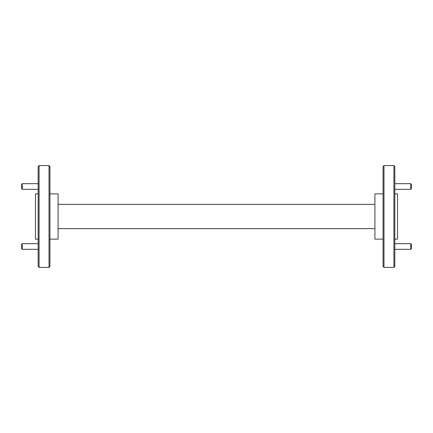 <?xml version="1.0" encoding="UTF-8"?>
<svg xmlns="http://www.w3.org/2000/svg" width="433" height="433" viewBox="0 0 433 433"><rect width="100%" height="100%" fill="white"/><g stroke="black" fill="none" stroke-linecap="round" stroke-linejoin="round"><path stroke-width="0.65" d="M411.35 244.239L411.35 248.769L410.782 249.332L410.782 243.676L411.35 244.239M394.831 249.332L410.782 249.332M394.831 243.676L410.782 243.676M411.35 184.231L411.35 188.761L410.782 189.324L410.782 183.668L411.35 184.231M394.831 189.324L410.782 189.324M394.831 183.668L410.782 183.668M22.218 189.324L21.65 188.761L21.65 184.231L22.218 183.668L22.218 189.324L38.169 189.324M22.218 183.668L38.169 183.668M22.218 249.332L21.65 248.769L21.65 244.239L22.218 243.676L22.218 249.332L38.169 249.332M22.218 243.676L38.169 243.676M393.922 165.579L394.831 166.489L394.831 266.512L393.922 267.421L393.922 165.579L383.968 165.579L383.968 267.421L393.922 267.421M383.968 267.421L383.064 266.512L383.064 166.489L383.968 165.579M49.032 165.579L49.936 166.489L49.936 266.512L49.032 267.421L49.032 165.579L39.078 165.579L39.078 267.421L49.032 267.421M39.078 267.421L38.169 266.512L38.169 166.489L39.078 165.579M394.831 193.87L397.543 193.87L397.543 239.13L394.831 239.13M49.936 193.87L58.087 193.87L58.087 239.13L49.936 239.13M38.169 193.87L35.457 193.87L35.457 239.13L38.169 239.13M383.064 239.13L374.913 239.13L374.913 193.87L383.064 193.87M58.087 204.371L374.913 204.371M374.913 228.629L58.087 228.629"/></g></svg>
